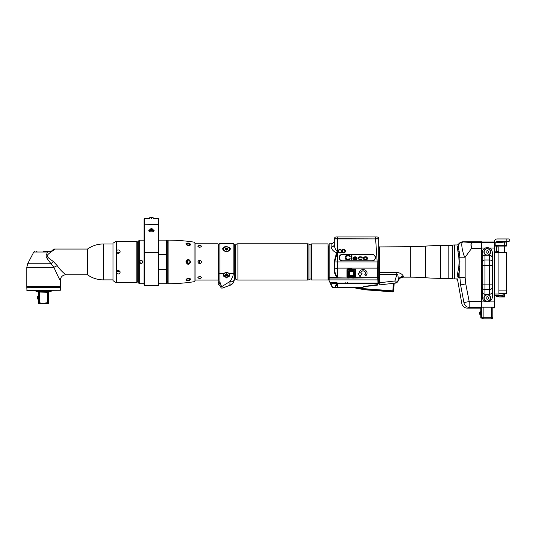 <?xml version="1.0" encoding="UTF-8"?>
<svg xmlns="http://www.w3.org/2000/svg" width="536" height="536" viewBox="0 0 536 536"><rect width="100%" height="100%" fill="white"/><g stroke="black" fill="none" stroke-linecap="round" stroke-linejoin="round"><path stroke-width="0.8" d="M149.832 217.435L153.082 217.435L149.832 217.435L149.832 218.353M149.758 218.34L144.62 218.326L144.023 218.916L144.023 224.45L144.62 224.209L144.62 218.326M151.454 218.487C149.155 218.306 149.155 218.306 151.454 218.487C153.758 218.306 153.758 218.306 151.454 218.487M153.149 218.34L153.082 217.435M158.891 269.534L166.421 269.534L166.421 283.738L158.891 283.738L158.891 284.924L158.891 228.236M158.891 242.533L158.891 254.332L166.421 254.332L166.421 269.534M144.023 223.237L144.023 261.93M144.023 240.162L139.34 240.162L139.34 283.705L144.023 283.705L144.023 284.924L144.023 224.45M144.023 239.532L144.023 237.153M150.408 231.82L153.732 231.82L154.154 230.192L148.76 230.192L149.182 231.82L150.408 231.82A1.782 0.891 0 0 1 149.832 230.735M150.067 231.659A1.628 0.811 180 0 1 149.832 231.237L149.832 229.643A1.628 0.811 180 0 1 150.127 229.174A1.628 0.811 180 0 1 150.268 229.086M152.646 229.086A1.628 0.811 180 0 1 152.78 229.174A1.628 0.811 180 0 1 153.082 229.643A1.628 0.811 180 0 1 151.454 230.453A1.628 0.811 180 0 1 149.832 229.643M153.082 229.643L153.082 231.237A1.628 0.811 180 0 1 152.84 231.659M152.505 231.82A1.782 0.891 0 0 0 153.082 230.735M154.093 230.822A2.693 1.347 0 0 0 153.082 230.024M149.832 230.024A2.693 1.347 0 0 0 148.82 230.822M151.454 228.718A1.327 0.663 180 0 1 152.539 228.999A1.327 0.663 180 0 1 152.633 229.689A1.327 0.663 180 0 1 151.454 230.045A1.327 0.663 180 0 1 150.274 229.689A1.327 0.663 180 0 1 150.375 228.999A1.327 0.663 180 0 1 151.454 228.718M150.683 229.609L152.231 229.609L152.231 229.16L150.683 229.16L150.683 229.609L150.683 229.16M151.454 229.83L151.454 228.939M152.231 229.609L152.231 229.16M140.774 263.484L139.655 261.93C140.747 259.819 141.839 259.819 142.931 261.93C141.839 264.047 140.747 264.047 139.655 261.93L139.735 261.421M158.891 240.128L166.421 240.128L166.421 254.332M194.039 242.138A173.443 173.443 0 0 0 168.09 240.128A0.395 0.395 0 0 0 167.694 240.523L167.694 283.336A0.395 0.395 0 0 0 168.09 283.738A173.443 173.443 0 0 0 194.039 281.722A1.193 1.193 0 0 0 195.05 280.549L195.05 243.317A1.193 1.193 0 0 0 194.039 242.138L194.039 281.722M189.469 245.414L187.613 245.3M185.858 243.873C187.493 242.58 189.128 242.754 190.762 244.383L190.173 245.166L186.448 244.785L185.858 243.873M185.858 279.986L186.448 279.075L190.18 278.7L190.762 279.477C189.128 281.112 187.493 281.279 185.858 279.986M185.858 261.93C187.493 258.767 189.128 258.767 190.762 261.93C189.128 265.099 187.493 265.099 185.858 261.93M187.54 278.546L189.469 278.445M190.153 262.225L190.173 261.93C188.927 264.335 187.687 264.335 186.448 261.93L186.454 262.084M186.608 262.687L186.85 263.089M187.888 263.745L187.908 260.114M188.391 263.792L189.067 263.632M189.824 263.015L190.113 262.406M186.448 261.93C187.674 259.538 188.913 259.538 190.173 261.93L190.146 261.615M188.076 260.081L186.897 260.724M199.412 247.23L198.923 247.002M198.903 276.864L199.412 276.643M199.412 263.779L199.412 260.101M197.838 261.943C199.084 264.342 200.323 264.342 201.57 261.943C200.323 264.342 199.084 264.342 197.838 261.943L197.838 261.943C199.084 259.538 200.323 259.538 201.57 261.943L201.57 261.943M200.632 247.089L198.668 247.063M198.675 276.81L200.732 276.81L198.923 276.857M187.613 263.658L187.613 260.201M195.05 280.067L218.038 280.067L218.038 243.793L195.05 243.793M201.57 277.641C200.323 278.754 199.084 278.754 197.838 277.641C199.084 276.355 200.323 276.355 201.57 277.641M201.57 246.232C200.323 247.525 199.084 247.525 197.838 246.232C199.084 245.12 200.323 245.12 201.57 246.232M218.038 280.067L218.038 243.793M218.849 281.789L218.795 281.635A1.173 0.71 160 0 0 219.894 281.97A1.173 0.737 0 0 1 218.721 281.233L218.721 244.57L219.894 243.398L219.894 273.608A1.173 0.737 0 0 1 218.721 272.871L218.721 281.306A0.777 0.777 0 0 0 218.768 281.567A0.777 0.777 0 0 1 218.721 281.306M223.82 273.608L226.527 272.482L228.872 273.273L229.776 274.526L226.527 277.943L223.278 274.526L223.82 273.608L219.894 273.608L219.894 281.97L221.623 286.72A1.173 0.71 160 0 1 220.524 286.378L220.879 287.363A1.173 1.173 160 0 0 222.38 288.067L230.225 285.212L233.334 282.733C233.857 282.653 234.634 278.238 234.333 279.343L234.333 278.727A3.886 3.243 -126.9 0 1 230.004 281.454C229.837 284.489 229.91 285.742 230.225 285.212L233.334 282.727C233.951 282.412 234.634 277.97 234.333 279.343L234.333 272.871A1.173 0.737 180 0 1 233.16 273.608C233.435 275.35 232.383 277.963 230.004 281.454L221.623 286.72M224.577 246.828L226.527 246.553C221.422 247.96 221.422 249.635 226.527 251.585L226.527 251.585C231.632 249.635 231.632 247.96 226.527 246.553M234.333 245.153L234.333 272.871M230.232 285.206L230.225 285.212A6.244 6.244 0 0 0 233.736 282.003L234.333 279.343A6.244 6.244 102.6 0 1 234.333 279.35L234.333 279.444M219.68 284.067L218.768 281.567M223.217 274.8A3.317 2.345 180 0 0 226.527 276.998A3.317 2.345 0 0 0 229.837 274.8M229.643 274.626A3.122 2.204 180 0 0 229.649 274.519A3.122 2.204 180 0 0 229.596 274.104M226.527 272.529A3.122 2.204 0 0 1 229.649 274.74A3.122 2.204 0 0 1 226.527 276.945A3.122 2.204 0 0 1 223.405 274.74A3.122 2.204 0 0 1 226.527 272.529M223.458 274.104A3.122 2.204 180 0 0 223.405 274.519A3.122 2.204 180 0 0 223.412 274.626M225.355 275.216L226.527 275.692L227.7 275.216L227.7 274.258L226.527 273.782L225.355 274.258L225.355 275.216L225.355 274.258M225.401 274.244L226.527 274.7L227.653 274.244M226.527 275.692L226.527 274.7M227.7 275.216L227.7 274.258M222.38 288.067A1.173 1.173 0 0 1 220.879 287.363A1.173 1.173 0 0 0 222.38 288.067M218.896 281.916A1.95 1.95 0 0 0 220.142 285.333M311.597 278.928L311.329 278.928A3.223 3.223 0 0 0 309.969 279.229L308.917 279.718A3.725 3.725 0 0 1 307.342 280.067L237.897 280.067A3.035 3.035 0 0 1 235.592 279.008A1.648 1.648 0 0 0 234.339 278.432L234.333 278.606M311.597 244.932L311.329 244.932A3.223 3.223 0 0 1 309.969 244.63L308.917 244.141A3.725 3.725 0 0 0 307.342 243.793L237.897 243.793A3.035 3.035 0 0 0 235.592 244.858A1.648 1.648 0 0 1 234.339 245.434L234.339 278.432M311.597 243.893L311.597 279.966L327.985 279.966L327.985 243.893L311.597 243.893M327.985 245.93L328.796 245.93L328.796 278.124L327.985 277.929M223.412 249.267A3.122 2.204 0 0 0 223.405 249.381A3.122 2.204 0 0 0 226.527 251.585A3.122 2.204 0 0 0 229.649 249.381A3.122 2.204 0 0 0 229.643 249.267M226.527 246.949A3.122 2.204 180 0 1 229.649 249.16A3.122 2.204 180 0 1 226.527 251.364A3.122 2.204 180 0 1 223.405 249.16A3.122 2.204 180 0 1 226.527 246.949M227.7 248.677L226.527 248.202L225.355 248.677L225.355 249.635L226.527 250.111L227.7 249.635L227.7 248.677L227.7 249.635M227.653 249.655L226.527 249.193L225.401 249.655M226.527 248.202L226.527 249.193M225.355 248.677L225.355 249.635M113.036 243.981L103.381 243.981A27.316 27.316 0 0 0 87.73 248.912A0.777 0.777 0 0 1 87.281 249.052L54.364 249.052L55.141 249.052L53.171 249.615L52.421 250.506L53.171 249.615A1.561 1.561 0 0 1 54.364 249.052A1.561 1.139 90 0 1 54.518 249.073L53.647 250.031M113.036 279.879L103.381 279.879A27.316 27.316 0 0 1 87.73 274.948A0.777 0.777 0 0 0 87.281 274.807L65.821 274.807C66.759 275.39 61.238 271.658 57.278 265.735L53.292 261.434C46.377 256.67 47.918 256.938 47.356 255.974C46.585 255.726 47.938 254.265 51.402 251.592L53.332 250.446A1.561 1.3 -140 0 0 52.139 250.841L51.208 251.377L53.171 249.615M51.208 251.377L47.389 252.027L46.987 251.397L51.208 251.377M55.141 249.052L53.332 250.446M57.278 265.735A5.461 1.508 -21.6 0 0 53.915 267.35L26.8 267.35L26.8 286.512L60.354 286.512L60.354 280.268C60.146 280.77 57.995 276.462 53.915 267.35L51.027 263.752C44.079 254.788 46.197 256.751 47.389 252.027L33.781 252.027L27.684 263.752L51.027 263.752L53.292 261.434M50.799 251.397L49.567 251.397L50.799 251.397M48.763 251.397L48.073 251.397L48.763 251.397M43.577 251.397L47.349 251.397M36.361 251.397L36.944 251.397M26.8 286.512L27.189 286.901L59.965 286.901L27.189 286.901M60.354 286.512L59.965 286.901M28.596 286.901L58.565 286.901M26.954 287.296L60.354 287.45L26.954 287.296M26.8 290.257L60.354 290.257L26.954 290.418L26.8 287.45M60.354 290.257L60.354 287.45M35.771 290.994L36.167 291.671L50.994 291.671L51.382 290.994L35.771 290.994L35.771 290.418M51.382 290.994L51.382 290.418M49.433 291.671L47.751 292.294L47.751 302.599L48.535 302.599L48.535 292.609L49.433 291.671L48.595 292.281M39.577 291.671L39.463 292.06L37.748 291.671M37.688 291.671L38.572 292.294L37.688 291.671M38.445 292.06L38.626 302.599L42.954 303.456L47.751 302.599M47.972 291.671L47.751 292.294L39.463 292.06M39.409 292.294L39.409 302.599M42.954 303.456L38.626 303.456L38.626 302.599M48.535 302.599L48.535 303.456L44.2 303.456M38.626 296.689L37.453 296.689L37.453 298.988L38.626 298.988M119.984 252.262L116.225 252.262M116.225 271.598L119.984 271.598M119.555 241.3L116.078 241.267L113.036 243.203L113.036 280.663L116.078 282.599L119.448 282.559M118.523 282.519L117.183 282.532M116.942 282.546L116.607 282.566M116.413 273.226L116.413 271.29C118.195 270.003 119.434 270.332 120.138 272.275C119.434 274.11 118.195 274.425 116.413 273.226L116.413 282.579M136.834 241.254L137.223 241.642L137.223 282.224L136.834 282.613L136.834 241.254L120.138 241.254M116.607 241.294L118.798 241.341M118.925 241.334L119.361 241.314M116.413 250.64C118.195 249.434 119.434 249.756 120.138 251.592C119.434 253.528 118.195 253.856 116.413 252.577L116.413 241.28M138.167 242.815L137.223 242.815L137.223 281.44L137.223 281.052L138.167 281.052M138.295 241.133L138.295 282.727L138.167 241.421L139.34 240.162M142.831 261.367L142.831 262.499L142.757 261.2M142.831 262.493L142.931 261.93M186.702 244.959L186.448 244.443C187.674 243.438 188.913 243.565 190.173 244.831L189.925 245.28M189.925 278.579L190.173 279.035C188.913 280.295 187.674 280.422 186.448 279.417L186.702 278.908M330.082 282.827L331.556 285.99M378.744 268.462L378.744 267.484A1.561 0.636 180 0 1 377.183 268.121L337.707 268.121L337.707 277.353L329.184 277.353L329.184 277.728L354.638 278.037L355.616 277.554L355.616 269.91C356.675 269.735 355.107 269.374 350.913 268.817L347.77 268.817L346.986 269.601L346.986 277.246L347.442 278.037L329.184 278.037L329.184 279.893L377.847 279.893L377.96 283.913L378.744 283.591L378.744 283.035L377.357 285.145L363.991 286.68L362.095 287.685L335.322 287.685L337.151 283.584L336.601 283.363L336.688 282.653L330.31 282.653L330.672 283.169L330.317 283.336L328.796 279.906L332.24 287.457A0.389 0.389 0 0 0 332.595 287.685A0.389 0.389 0 0 1 332.24 287.457L332.595 287.685A0.389 0.389 0 0 1 332.24 287.457M329.412 281.4L328.997 280.509M328.796 244.175L329.184 243.786L329.184 277.025L328.796 276.703L328.796 245.736M328.796 276.703L328.796 279.906L329.184 279.993L328.796 279.812L328.796 278.124M328.796 277.199L337.707 277.353L337.285 276.643A0.777 0.496 123.3 0 1 336.869 277.025L336.601 276.784C334.913 274.673 334.089 272.181 334.129 269.313L334.129 261.93L336.568 252.67L337.64 251.391L337.379 251.163C337.285 252.228 334.464 248.758 334.263 244.443A3.122 2.566 0 0 1 331.141 247.009C331.771 249.709 333.58 251.592 336.568 252.67L337.151 253.005A0.777 0.342 -150.6 0 0 336.595 252.617M375.622 236.959L375.622 238.755L378.744 238.755A1.796 1.796 0 0 0 376.949 236.959L336.213 236.959A1.796 1.796 0 0 0 334.417 238.755L375.622 238.909L334.263 238.909L334.263 244.443A3.122 2.566 180 0 1 334.25 244.677M378.744 262.339L378.744 261.93L377.183 261.93L375.622 238.909L378.744 238.909L378.744 259.705M334.417 238.755A1.796 1.796 90 0 1 336.213 236.959A1.796 1.796 90 0 0 334.417 238.755L334.417 238.909M378.744 241.924L378.744 243.813M378.744 272.864L378.744 271.759M378.744 277.092L378.744 274.666M378.744 281.795L378.744 277.46M378.744 282.405L378.744 283.464L379.106 283.45M363.2 287.229L337.151 287.403L337.191 283.43L377.96 283.35L378.744 283.035L378.744 277.313A1.025 0.375 177.5 0 1 377.719 277.728L354.638 278.037L355.529 277.561L355.529 269.916L350.913 269.367L350.913 268.817M378.744 273.809L378.744 272.556M378.744 270.921L378.744 269.682M378.744 279.705L377.847 279.893L377.739 278.037L378.744 277.829L378.744 267.116M378.744 266.734L378.744 266.345M378.744 265.957L378.744 265.568M378.744 265.206L378.744 264.369M378.744 263.933L378.744 263.565M378.744 263.156L378.744 262.747M378.744 257.267L378.744 254.922M378.744 253.012L378.744 247.759M378.744 246.5L378.744 245.796M378.744 270.486L378.744 255.082M353.988 276.951L354.403 276.161L353.934 276.63L349.016 276.63L353.934 276.63L354.403 276.161L353.934 276.63L349.016 276.63L348.547 276.161L348.547 271.008L349.016 270.539L353.934 270.539L349.016 270.539L353.934 270.539L354.403 271.008L354.691 276.248L353.988 276.951L349.07 276.951L348.367 276.248L348.367 271.102L349.07 270.399L353.988 270.399L354.691 271.102L354.691 276.248M353.988 270.399L354.691 271.102M349.07 276.951L348.547 276.161L348.547 271.008L349.07 270.399M349.016 270.539L348.367 271.102M345.124 283.095L345.231 282.713M330.042 282.043L329.647 281.125M336.688 282.653L337.707 283.095A0.777 0.523 146.2 0 0 337.191 283.43L330.672 283.169L332.595 287.296L337.151 287.403L332.595 287.685M346.986 277.246L347.857 277.561L347.857 269.916L355.616 269.91M337.285 276.643L337.151 276.368C335.456 274.338 334.638 271.953 334.685 269.219L334.685 261.93L337.151 261.93L337.151 268.214L337.707 268.121L337.707 261.93L337.151 261.93L337.151 253.005L337.707 251.505L337.707 261.93L377.183 261.93L377.719 277.728L355.435 277.648M365.478 272.951L365.478 273.112A2.338 2.137 180 0 1 364.788 274.626L365.894 275.631A3.899 3.564 180 0 0 367.039 273.112A3.899 3.564 180 0 0 363.133 269.548A3.899 3.564 180 0 0 359.234 273.112L357.867 273.112L360.011 276.677L362.162 273.112L360.795 272.951A2.338 2.137 0 0 1 363.133 270.814A2.338 2.137 0 0 1 365.472 273.032M365.478 273.112A2.338 2.137 180 0 0 363.133 270.975A2.338 2.137 180 0 0 360.795 273.112M353.412 278.104L347.77 277.795A0.389 0.389 0 0 1 347.375 277.407L347.462 277.648M346.986 269.601L347.375 269.762A0.389 0.389 0 0 1 347.77 269.367L347.375 269.762L347.857 269.916L347.77 269.367L347.395 269.655M347.77 268.817L347.375 269.762L347.77 269.367L350.913 269.367M355.616 277.554L347.375 277.407L347.375 269.762M357.834 287.685L364.621 288.73L393.598 290.907L394.174 283.229L393.598 290.907A0.777 0.77 -175.7 0 1 392.761 291.624L393.578 291.169M393.391 283.316L392.761 291.624L364.567 289.5L392.761 291.624M353.901 287.718L364.567 289.5L364.621 288.73M353.934 270.539L354.403 271.008L353.988 270.539M349.016 276.63L348.367 276.248M347.77 278.104L354.598 277.762M377.96 283.913L377.27 284.683L363.944 286.452L362.926 287.108M334.129 269.313L337.151 268.214L337.151 276.368A0.777 0.57 138.2 0 1 336.601 276.784M372.111 254.325A3.317 3.317 0 0 1 375.428 257.642A3.317 3.317 0 0 1 372.111 260.958L342.457 260.958A3.317 3.317 0 0 1 339.141 257.642A3.317 3.317 0 0 1 342.457 254.325L372.111 254.325M342.062 251.203A1.561 1.561 0 0 0 343.623 252.764A1.561 1.561 0 0 0 345.184 251.203A1.561 1.561 0 0 0 343.623 249.642A1.561 1.561 0 0 0 342.062 251.203M342.142 251.203A1.481 1.481 0 0 0 343.623 252.684A1.481 1.481 0 0 0 345.11 251.203A1.481 1.481 0 0 0 343.623 249.716A1.481 1.481 0 0 0 342.142 251.203A1.481 1.481 0 0 0 343.623 252.684A1.481 1.481 0 0 0 345.11 251.203M338.397 251.203A1.561 1.561 0 0 0 339.958 252.764A1.561 1.561 0 0 0 341.519 251.203A1.561 1.561 0 0 0 339.958 249.642A1.561 1.561 0 0 0 338.397 251.203M338.477 251.203A1.481 1.481 0 0 0 339.958 252.684A1.481 1.481 0 0 0 341.439 251.203A1.481 1.481 0 0 0 339.958 249.716A1.481 1.481 0 0 0 338.477 251.203A1.481 1.481 0 0 0 339.958 252.684A1.481 1.481 0 0 0 341.439 251.203M338.578 251.203A1.38 1.38 0 0 0 339.958 252.577A1.38 1.38 0 0 0 341.332 251.203A1.38 1.38 0 0 0 339.958 249.823A1.38 1.38 0 0 0 338.578 251.203M342.464 260.764L372.118 260.764A3.122 3.122 0 0 0 375.24 257.642A3.122 3.122 0 0 0 372.118 254.52L342.464 254.52A3.122 3.122 0 0 0 339.342 257.642A3.122 3.122 0 0 0 342.464 260.764M350.202 258.714L347.201 259.303L345.901 258.319L346.29 256.148L348.38 255.853L350.202 256.442L349.552 255.551L346.551 255.357L345.251 256.342L345.117 258.319L346.028 259.598L349.03 259.793L350.202 258.714M351.897 259.893L351.897 255.257L351.248 255.257L351.248 259.893L351.897 259.893M352.943 258.319L353.331 259.303L354.376 259.793L356.072 259.793L357.11 258.908L355.026 259.498L353.72 258.808L353.593 258.319L357.11 258.319L356.983 257.528L355.938 256.838L353.981 256.938L352.943 258.319M358.155 258.319L359.2 259.699L361.284 259.793L362.329 258.908L359.462 259.303L358.805 258.513L358.939 257.823L360.239 257.133L362.329 257.722L361.284 256.838L359.589 256.838L358.544 257.327L358.155 258.319M364.936 259.893L366.497 259.793L367.281 259.203L367.542 258.118L366.758 256.938L364.936 256.737L363.629 257.427L363.629 259.203L364.936 259.893M353.72 257.823L355.026 257.133L356.46 257.722L353.72 257.823M365.197 259.498L364.152 258.908L364.152 257.722L364.674 257.233L366.235 257.233L366.892 258.118L366.758 258.908L365.197 259.498M365.894 275.631L365.894 275.471A3.899 3.564 180 0 0 367.033 273.032M364.875 274.539L365.894 275.471M360.011 276.677L362.061 273.112M357.961 273.112L360.011 276.516M347.589 283.095L347.482 282.713M353.954 270.734L354.316 270.734M354.095 271.196L353.673 271.39L353.519 270.734L354.115 271.33L353.653 270.747M354.403 276.194L353.519 276.194A0.596 0.596 0 0 0 354.115 275.605L354.115 271.33A0.596 0.596 0 0 0 353.519 270.734A0.596 0.596 0 0 1 354.115 271.33L354.095 275.732M353.653 276.181L354.115 275.605L353.519 276.194L349.459 276.194L349.613 271.39L353.673 271.39L353.673 275.665L348.862 275.605L348.862 271.33L349.613 271.39L349.459 270.734A0.596 0.596 0 0 0 348.862 271.33L348.862 275.605L349.459 276.194A0.596 0.596 0 0 1 348.862 275.605L349.305 276.181M352.098 276.194L354.115 276.194M353.519 276.194L354.115 275.605M348.862 271.27L348.862 271.303A0.596 0.596 0 0 1 349.459 270.734L348.862 271.33L349.405 270.734M498.976 252.53L498.976 252.007L496.946 252.007L496.946 251.243M498.976 297.011L503.894 297.011L503.894 296.622L496.872 297.011L496.477 296.622L498.976 296.622L498.976 295.45M496.477 296.622L496.477 295.839M503.894 297.011L504.671 297.011L504.671 293.695M496.946 246.949L496.946 246.071M504.671 252.53L504.671 246.071M503.894 296.622L503.894 293.695M494.373 252.53L506.547 252.53L506.547 293.695L503.036 293.695L503.036 295.45L494.373 295.45M481.73 307.188L492.812 307.188L492.812 317.299L492.812 307.939L494.373 307.939L494.373 241.682A2.734 2.734 0 0 1 497.107 238.949L509.2 238.949L509.2 241.287L497.107 241.287A0.389 0.389 0 0 0 496.711 241.682L496.946 242.801L495.17 242.728L494.373 243.525M494.373 251.826L496.711 251.826L496.711 246.071M482.199 252.724L482.199 265.394L482.199 252.724A5.072 5.072 0 0 1 487.271 247.652A5.072 5.072 0 0 1 492.343 252.724L492.343 265.394L492.343 252.724M482.199 296.817L482.199 284.14L482.199 296.817A5.072 5.072 0 0 0 487.271 301.889A5.072 5.072 0 0 0 492.343 296.817L492.343 284.14L492.343 296.817M458.233 245.073L458.327 244.429C459.426 242.741 460.987 241.863 463.003 241.796L481.73 241.796L481.73 318.083L480.792 318.083L480.792 308.716L481.73 308.716M491.405 307.155L491.405 317.299L492.812 317.459A1.407 1.407 0 0 1 491.405 318.86L483.137 318.86A1.407 1.407 0 0 1 481.73 317.459A1.407 1.407 0 0 0 483.137 318.86L483.137 317.299L481.73 317.299M481.341 309.105L481.187 317.687L481.341 309.105M480.792 311.758L480.202 311.758L480.202 315.034L480.792 315.034M479.398 313.935L479.64 312.187L479.733 313.399M479.64 312.187L479.64 313.245M463.962 302.961L463.988 302.947C461.141 303.959 461.141 303.959 463.988 302.947A5.461 5.266 69.9 0 0 469.161 307.383C466.568 308.381 466.568 308.381 469.161 307.383L468.424 307.664M463.988 302.947L460.592 284.911C457.496 285.4 457.496 285.4 460.592 284.911L459.888 277.601L458.146 277.661C457.416 280.683 457.416 280.683 458.146 277.661L459.888 266.868L459.901 257.213L465.154 257.206C464.21 256.751 463.198 253.716 462.106 248.094C461.456 243.887 461.818 241.843 463.178 241.964L471.586 242.547C470.702 242.024 470.802 247.652 471.586 248.376L465.154 257.206L465.148 277.601L465.757 283.906L469.188 301.554L481.73 301.554M458.072 277.943L457.811 279.042M458.146 277.661A1.092 0.945 13.9 0 0 457.061 276.71C456.324 279.625 456.324 279.625 457.061 276.71L458.836 266.566L459.071 261.93L458.836 257.247L457.168 246.446C457.429 244.47 457.429 244.47 457.168 246.446L458.206 245.776C458.34 243.994 458.34 243.994 458.206 245.776C458.34 243.994 458.34 243.994 458.206 245.776A1.092 0.998 1.6 0 1 457.168 246.446M481.73 242.547L471.586 242.547C472.055 243.27 472.055 245.213 471.586 248.376L481.73 248.376M481.73 307.383L469.161 307.383L469.188 301.554L464.022 302.559M458.856 257.488L459.888 256.945L458.206 245.776A5.461 5.42 109.6 0 1 463.379 241.937M457.168 246.627L458.206 245.93C459.03 243.552 460.692 242.232 463.178 241.964L463.178 241.964C460.685 242.225 459.03 243.538 458.206 245.917L457.168 246.6M458.836 257.247L459.888 256.945L459.178 251.21A1.092 0.643 -9.7 0 1 458.113 251.86M481.73 308.133L467.218 308.133C464.377 307.932 462.588 306.458 461.851 303.711L457.603 279.933L456.511 278.908L454.414 278.908L454.414 244.959A10.928 10.928 0 0 0 452.384 245.146A22.633 22.633 0 0 1 448.176 245.542L440.766 245.542A198.997 198.997 0 0 0 425.483 246.131A197.436 197.436 0 0 1 410.321 246.714L379.106 246.922L379.106 272.228L379.106 246.922M454.414 278.908A10.928 10.928 0 0 1 452.384 278.713A22.633 22.633 0 0 0 448.176 278.318L440.766 278.318A198.997 198.997 0 0 1 425.483 277.735A197.436 197.436 0 0 0 410.321 277.152L403.38 277.152C400.915 277.273 399.206 278.472 398.248 280.743L398.248 279.872A5.461 5.213 180 0 1 403.38 276.449L403.38 277.152M379.106 282.646A1.561 0.429 0 0 0 379.89 282.7L380.064 284.851A1.561 1.561 180 0 1 379.106 284.65L379.106 272.228A1.561 1.072 0 0 0 379.89 272.368L379.89 246.714M379.106 248.644L379.106 271.906M379.106 277.038L379.106 273.809M506.701 243.746L506.701 245.682L506.701 242.486L506.701 245.682L504.282 245.408L504.282 242.091L506.312 242.091L506.312 246.071L504.255 246.071L504.282 245.401M496.946 242.017L504.282 242.091L496.946 242.801M494.534 245.997L494.373 245.682L494.762 246.071L494.373 245.682L495.237 245.468L504.282 245.408M494.762 246.071L495.197 246.071L495.17 242.728M495.197 246.071L504.255 246.071M506.701 242.486A0.389 0.389 -0 0 0 506.312 242.091L506.701 242.486A0.389 0.389 0 0 0 506.312 242.091A0.389 0.389 -0 0 1 506.701 242.486M506.701 245.682L506.312 246.071L506.701 245.682A0.389 0.389 0 0 1 506.312 246.071A0.389 0.389 0 0 0 506.366 246.071M504.282 242.218L504.282 243.739M380.064 284.851L395.246 283.102L394.911 280.978L396.808 274.613C397.672 273.427 398.154 275.182 398.248 279.872L397.853 281.119L394.911 280.978L379.89 282.7L379.89 274.613L396.808 274.613L396.808 272.368C400.399 272.958 402.59 274.318 403.38 276.449M395.246 283.102L395.407 283.088C396.225 283.229 397.122 282.572 398.107 281.125L398.248 280.743M492.343 258.412C492.262 256.536 491.351 255.484 489.609 255.257L489.609 265.394L492.343 265.394L492.343 284.14L489.609 284.14L489.609 294.277L484.933 294.277C483.191 294.056 482.279 293.004 482.199 291.122M484.933 294.277L484.933 284.14L482.199 284.14L482.199 265.394L484.933 265.394L484.933 255.257L486.762 255.257A3.357 3.357 0 0 1 483.928 251.685A3.357 3.357 0 0 1 487.271 248.59A3.357 3.357 0 0 1 490.614 251.685A3.357 3.357 0 0 1 487.78 255.257L486.762 255.257M482.199 258.412C482.279 256.536 483.191 255.484 484.933 255.257M489.609 255.257L487.78 255.257M492.343 291.122C492.262 293.004 491.351 294.056 489.609 294.277M487.271 294.632A3.357 3.357 0 0 1 490.628 297.983A3.357 3.357 0 0 1 487.271 301.339A3.357 3.357 0 0 1 483.914 297.983A3.357 3.357 0 0 1 487.271 294.632M487.271 294.867A3.122 3.122 0 0 1 490.393 297.983A3.122 3.122 0 0 1 487.271 301.105A3.122 3.122 0 0 1 484.149 297.983A3.122 3.122 0 0 1 487.271 294.867M486.098 298.659L487.271 299.336L488.443 298.659L488.443 297.312L487.271 296.636L486.098 297.312L486.098 298.659M487.271 255.062A3.122 3.122 0 0 1 484.149 251.94A3.122 3.122 0 0 1 487.271 248.818A3.122 3.122 0 0 1 490.393 251.94A3.122 3.122 0 0 1 487.271 255.062M486.098 252.617L487.271 253.294L488.443 252.617L488.443 251.263L487.271 250.593L486.098 251.263L486.098 252.617M496.711 251.243L498.822 251.243L498.822 246.949L496.711 246.949M498.822 246.949L498.822 251.243M494.373 294.036L498.902 294.036L498.902 290.103L506.547 290.103M498.902 252.53L498.902 290.103M158.891 224.45L144.62 224.209L144.62 252.356L144.023 252.597M158.891 252.597L158.294 252.356L158.294 218.326L153.242 218.326M158.891 284.924L158.294 285.521L158.294 252.356L144.62 252.356L144.62 285.521L144.023 284.924M168.09 240.128L168.09 283.738M219.894 243.398L233.16 243.398L233.16 273.608L229.234 273.608M229.83 274.7A3.317 2.345 0 0 1 229.844 274.935A3.317 2.345 0 0 1 226.527 277.28A3.317 2.345 0 0 1 223.21 274.935A3.317 2.345 0 0 1 223.224 274.7M311.329 244.932L311.329 278.928M309.969 244.63L309.969 279.229M308.917 244.141L308.917 279.718M307.342 243.793L307.342 280.067M237.897 280.067L237.897 243.793M235.592 244.858L235.592 279.008M103.381 243.981L103.381 279.879M87.73 248.912L87.73 274.948M87.281 249.052L87.281 274.807M53.613 250.071L52.421 250.506M65.821 274.807A5.461 5.461 136.9 0 0 60.354 280.268M116.413 252.577L116.413 271.29M331.141 247.009L331.141 243.786C333.037 243.605 334.075 242.56 334.263 240.664M335 287.296L336.601 283.363M337.707 287.685L337.707 283.095L377.96 283.095L378.744 282.519M328.796 277.568L329.184 277.728L328.796 277.956M377.357 285.145L377.27 284.683M360.373 288.167L360.226 288.924L354.303 287.799M337.117 253.066L334.685 261.93L334.129 261.93M337.379 238.909L337.379 251.163M341.827 251.203A1.796 1.796 0 0 0 343.623 252.999A1.796 1.796 0 0 0 345.418 251.203A1.796 1.796 0 0 0 343.623 249.408A1.796 1.796 0 0 0 341.827 251.203M338.162 251.203A1.796 1.796 0 0 0 339.958 252.999A1.796 1.796 0 0 0 341.754 251.203A1.796 1.796 0 0 0 339.958 249.408A1.796 1.796 0 0 0 338.162 251.203M342.377 251.203A1.246 1.246 0 0 0 343.623 252.449A1.246 1.246 0 0 0 344.876 251.203A1.246 1.246 0 0 0 343.623 249.95A1.246 1.246 0 0 0 342.377 251.203M337.539 236.959L337.539 238.909M506.862 238.949L506.862 241.287M481.73 242.775L494.373 242.775M485.375 248.021L481.73 248.021M494.373 248.021L489.167 248.021M481.73 301.909L494.373 301.909M481.73 307.155L494.373 307.155M483.137 307.155L483.137 317.299L491.405 317.299L491.405 318.86M460.592 284.911L465.757 283.906M458.836 266.566L459.888 266.868L459.888 277.601L465.148 277.601M460.089 261.93L459.071 261.93M452.384 245.146L452.384 278.713M448.176 245.542L448.176 278.318M440.766 245.542L440.766 278.318M425.483 246.131L425.483 277.735M410.321 246.714L410.321 277.152M379.106 274.553A1.561 0.429 0 0 0 379.89 274.613L379.89 272.368L396.808 272.368M397.853 281.119A2.968 2.948 -96.5 0 1 395.407 283.088A2.968 2.948 83.4 0 0 397.853 281.119M492.343 262.359A2.734 2.365 180 0 0 489.609 259.987L484.933 259.987A2.734 2.365 0 0 0 482.199 262.359M489.609 265.394L484.933 265.394L484.933 284.14L489.609 284.14L489.609 265.394M492.343 287.182A2.734 2.365 180 0 1 489.609 289.547L484.933 289.547A2.734 2.365 0 0 1 482.199 287.182M506.547 293.654L498.902 293.654M158.294 218.326L158.891 218.916M158.294 285.521L144.62 285.521M166.421 281.554L167.694 281.554M166.421 242.305L167.694 242.305M199.412 276.77L200.632 276.77M199.412 247.089L200.665 247.089M218.721 278.124L218.333 278.124M233.16 243.398L234.333 244.57M229.844 274.935L229.776 274.526M223.21 274.935L223.278 274.526M230.359 285.159L233.348 282.707M234.333 278.74L234.333 279.37M234.333 278.968L234.333 279.437M218.721 245.736L218.333 245.736M49.191 251.397L48.568 251.397M47.289 251.397L50.947 251.397M26.8 267.35L27.684 263.752M33.781 252.027L34.82 251.397M136.834 282.613L120.138 282.613M138.295 282.727L139.34 283.705M329.184 243.786L331.141 243.786M378.744 256.288L378.744 253.528M378.744 250.004L378.744 247.806M329.955 282.559L330.317 283.336M378.744 277.829L378.744 277.306M392.741 291.885L364.554 289.768L353.572 287.685M378.744 261.93L378.744 238.909M481.73 241.991L494.373 241.991M480.202 315.034L479.733 314.726L480.202 315.034M480.202 311.758L479.733 312.073L480.202 311.758M458.327 244.429L457.396 244.959L454.414 244.959"/></g></svg>
